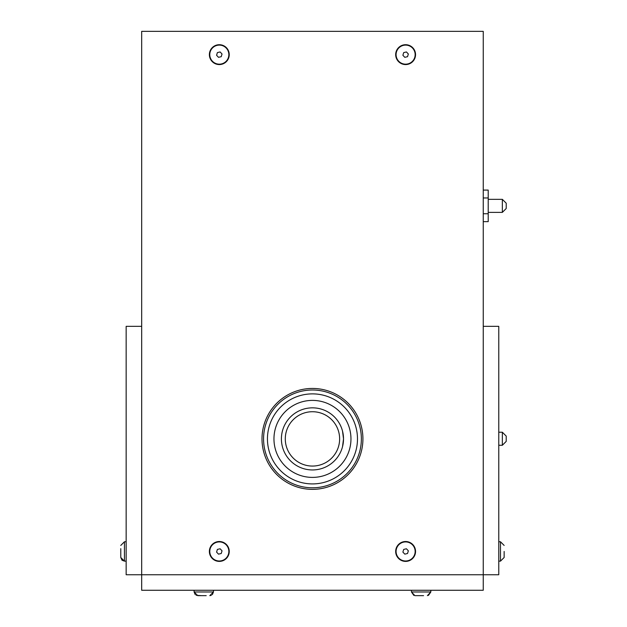 <?xml version="1.0" encoding="UTF-8"?>
<svg xmlns="http://www.w3.org/2000/svg" width="627" height="627" viewBox="0 0 627 627"><rect width="100%" height="100%" fill="white"/><g stroke="black" fill="none" stroke-linecap="round" stroke-linejoin="round"><path stroke-width="0.94" d="M357.484 438.9A45.019 45.019 0 0 1 289.956 477.884A45.019 45.019 0 0 1 289.956 399.908A45.019 45.019 0 0 1 357.484 438.9M343.518 438.9A31.052 31.052 0 0 0 296.939 412.002A31.052 31.052 0 0 0 296.939 465.79A31.052 31.052 0 0 0 343.518 438.9L342.53 431.133L343.518 438.9L342.53 446.659L343.518 438.9M361.364 438.9A48.906 48.906 0 0 0 288.012 396.546A48.906 48.906 0 0 0 288.012 481.246A48.906 48.906 0 0 0 361.364 438.9M339.63 438.9A27.173 27.173 0 0 1 298.875 462.428A27.173 27.173 0 0 1 298.875 415.364A27.173 27.173 0 0 1 339.63 438.9M483.245 326.338L498.771 326.338L498.771 574.747L141.678 574.747L141.678 31.35L483.245 31.35L483.245 590.273L141.678 590.273L141.678 574.747L126.152 574.747L126.152 326.338L141.678 326.338M312.465 489.358A50.458 50.458 0 0 1 268.764 413.671A50.458 50.458 0 0 1 356.16 413.671A50.458 50.458 0 0 1 312.465 489.358M405.614 561.392A9.938 9.938 0 0 1 397.009 546.485A9.938 9.938 0 0 1 414.22 546.485A9.938 9.938 0 0 1 405.614 561.392M405.614 64.573A9.938 9.938 0 0 1 397.009 49.674A9.938 9.938 0 0 1 414.22 49.674A9.938 9.938 0 0 1 405.614 64.573M219.309 64.573A9.938 9.938 0 0 1 210.703 49.674A9.938 9.938 0 0 1 227.915 49.674A9.938 9.938 0 0 1 219.309 64.573M219.309 561.392A9.938 9.938 0 0 1 210.703 546.485A9.938 9.938 0 0 1 227.915 546.485A9.938 9.938 0 0 1 219.309 561.392M506.224 437.536L506.224 441.384L502.345 445.264L506.224 441.384L506.224 436.102L506.224 441.384M506.224 208.493L502.345 212.381L502.345 199.339L506.224 203.219L506.224 208.493L506.224 204.535M483.245 213.744L488.214 213.744L488.214 190.083L483.245 190.083M483.245 197.967L488.214 197.967M483.245 221.637L488.214 221.637L488.214 213.744M423.57 595.65L415.121 595.65L423.57 595.65M206.212 595.65L197.764 595.65L206.212 595.65M201.361 595.65L196.235 595.321M120.776 554.244L120.776 548.813M120.776 548.672L120.776 557.481L122.038 560.248L124.444 561.141L124.444 541.767L120.776 545.435L124.444 541.767L126.152 541.767L124.444 541.767M504.147 551.454L504.147 557.481L504.147 551.454M216.581 552.097L217.389 549.417L220.116 548.774L222.036 550.819L221.229 553.5L218.502 554.143L216.581 552.097M212.365 557.983A9.53 9.53 0 0 1 217.13 542.175A9.53 9.53 0 0 1 228.44 554.213A9.53 9.53 0 0 1 212.365 557.983M402.887 552.097L403.702 549.417L406.429 548.774L408.342 550.819L407.534 553.5L404.807 554.143L402.887 552.097M398.67 557.983A9.53 9.53 0 0 1 403.435 542.175A9.53 9.53 0 0 1 414.745 554.213A9.53 9.53 0 0 1 398.67 557.983M402.887 55.278L403.702 52.597L406.429 51.955L408.342 54L407.534 56.681L404.807 57.323L402.887 55.278M398.67 61.164A9.53 9.53 0 0 1 403.435 45.356A9.53 9.53 0 0 1 414.745 57.394A9.53 9.53 0 0 1 398.67 61.164M216.581 55.278L217.389 52.597L220.116 51.955L222.036 54L221.229 56.681L218.502 57.323L216.581 55.278M212.365 61.164A9.53 9.53 0 0 1 217.13 45.356A9.53 9.53 0 0 1 228.44 57.394A9.53 9.53 0 0 1 212.365 61.164M350.963 438.9A38.506 38.506 0 0 0 293.209 405.551A38.506 38.506 0 0 0 293.209 472.241A38.506 38.506 0 0 0 350.963 438.9M502.345 432.222L506.224 436.102L502.345 432.222L498.771 432.222L502.345 432.222L502.345 445.264L498.771 445.264L502.345 445.264M430.827 590.273L430.827 591.982L411.453 591.982L413.844 595.423M213.47 590.273L213.47 591.982L194.096 591.982L195.232 594.631M500.479 541.767L504.147 545.435L500.479 541.767L498.771 541.767L500.479 541.767L500.479 561.141L504.147 557.481L500.479 561.141L498.771 561.141L500.479 561.141M488.214 212.381L502.345 212.381L488.214 212.381M488.214 199.339L502.345 199.339L506.224 203.219M414.902 595.642L411.453 591.982L411.453 590.273L411.453 591.982M427.379 595.642L430.827 591.982L428.437 595.423M211.33 595.321L209.802 595.65L213.47 591.982L212.341 594.631M194.096 590.273L194.096 591.982L197.764 595.65M126.152 561.141L124.444 561.141L120.776 557.481"/></g></svg>
